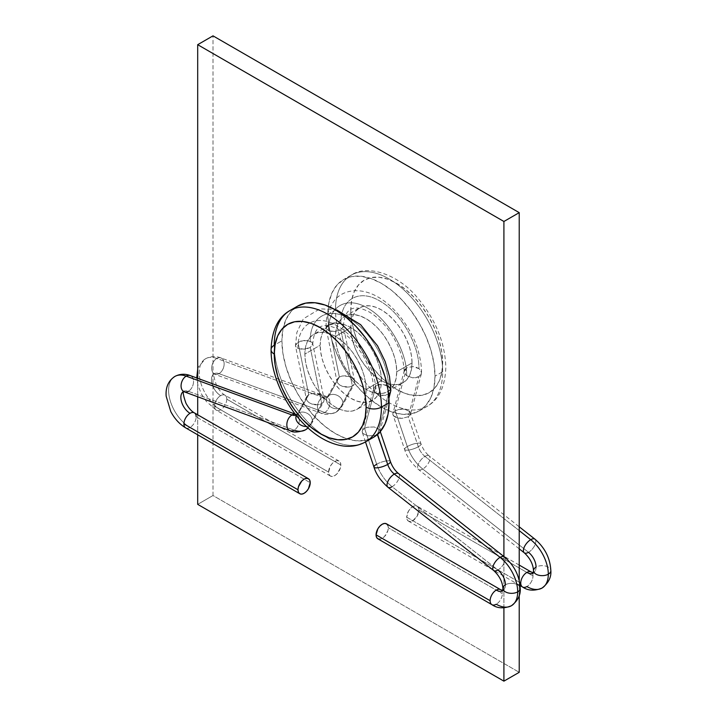 <?xml version="1.0" encoding="UTF-8"?>
<svg xmlns="http://www.w3.org/2000/svg" width="717" height="717" viewBox="0 0 717 717"><rect width="100%" height="100%" fill="white"/><g stroke="black" fill="none" stroke-linecap="round" stroke-linejoin="round"><path stroke-width="0.54" stroke-dasharray="3.58 2.69" d="M327.83 314.306L335.493 309.878A75.787 43.755 -120 0 0 368.574 386.149A75.787 43.755 -120 0 0 426.974 406.449A75.787 43.755 -120 0 0 442.667 371.756L435.013 376.183A75.787 43.755 60 0 1 419.311 410.868A75.787 43.755 60 0 1 360.911 390.568A75.787 43.755 60 0 1 327.83 314.306A75.787 43.755 60 0 1 343.533 279.612A75.787 43.755 60 0 1 401.932 299.912A75.787 43.755 60 0 1 435.013 376.183L442.667 371.756A75.787 43.755 60 0 1 421.533 408.798A75.787 43.755 60 0 1 365.285 382.528A75.787 43.755 60 0 1 335.493 309.878A75.787 43.755 60 0 1 356.618 272.845A75.787 43.755 60 0 1 412.875 299.114A75.787 43.755 60 0 1 442.667 371.756A75.787 43.755 -120 0 0 409.586 295.494A75.787 43.755 -120 0 0 351.187 275.185A75.787 43.755 -120 0 0 335.493 309.878L327.83 314.306L328.861 302.825L331.917 292.975L336.865 285.142L343.533 279.612L351.653 276.601L360.911 276.233L370.967 278.519L381.426 283.358L391.876 290.591L401.932 299.912L411.191 310.981L419.311 323.367L425.979 336.587L430.935 350.147L433.982 363.51L435.013 376.183L433.982 387.655L430.935 397.505L425.979 405.347L419.311 410.868L411.191 413.879L401.932 414.247L391.876 411.961L381.426 407.122L370.967 399.898L360.911 390.568L351.653 379.499L343.533 367.122L336.865 353.893L331.917 340.333L328.861 326.97L327.83 314.306M350.801 309.878A64.96 37.508 -120 0 0 396.734 389.439A64.96 37.508 -120 0 0 442.667 362.919L441.78 372.759L439.171 381.202L434.923 387.915L429.214 392.656L422.25 395.237L414.309 395.551L405.697 393.597L396.734 389.439L387.772 383.245L379.159 375.251L371.218 365.769L364.254 355.157L358.545 343.819L354.297 332.195L351.68 320.741L350.801 309.878L351.68 300.047L354.297 291.604L358.545 284.882L364.254 280.141L371.218 277.569L379.159 277.255L387.772 279.209L396.734 283.358L405.697 289.551L414.309 297.546L422.25 307.037L429.214 317.649L434.923 328.986L439.171 340.602L441.78 352.065L442.667 362.919A64.96 37.508 -120 0 0 396.734 283.358A64.96 37.508 -120 0 0 350.801 309.878M335.493 336.398L350.801 327.561A43.307 25.005 -120 0 0 369.703 371.146A43.307 25.005 -120 0 0 403.079 382.744A43.307 25.005 -120 0 0 412.042 362.919L396.734 371.756A43.307 25.005 60 0 1 387.763 391.581A43.307 25.005 60 0 1 354.395 379.983A43.307 25.005 60 0 1 335.493 336.398L336.076 329.838L337.824 324.218L340.647 319.737L344.456 316.573L349.098 314.862L354.395 314.646L360.14 315.955L366.109 318.724L372.087 322.847L377.832 328.18L383.12 334.498L387.763 341.579L391.572 349.134L394.404 356.887L396.142 364.523L396.734 371.756L396.142 378.316L394.404 383.945L391.572 388.426L387.763 391.581L383.12 393.301L377.832 393.516L372.087 392.208L366.109 389.439L381.426 380.602A43.307 25.005 -120 0 0 362.515 337.017A43.307 25.005 -120 0 0 329.148 325.419A43.307 25.005 -120 0 0 320.176 345.244L304.868 354.081A43.307 25.005 60 0 1 313.84 334.256A43.307 25.005 60 0 1 347.207 345.854A43.307 25.005 60 0 1 366.109 389.439L360.14 385.307L354.395 379.983L349.098 373.656L344.456 366.584L340.647 359.029L337.824 351.276L336.076 343.64L335.493 336.398L341.462 340.53L347.207 345.854L352.504 352.181L357.147 359.262L360.947 366.817L363.779 374.561L365.527 382.197L366.109 389.439A43.307 25.005 60 0 1 357.147 409.264A43.307 25.005 60 0 1 323.77 397.657A43.307 25.005 60 0 1 304.868 354.081L320.176 345.244L320.768 338.684L322.507 333.055L325.339 328.574L329.148 325.419L333.79 323.699L339.078 323.484L344.823 324.792L350.801 327.561L356.779 331.693L362.515 337.017L367.812 343.344L372.455 350.416L376.264 357.971L379.096 365.724L380.835 373.36L381.426 380.602L380.835 387.162L379.096 392.782L376.264 397.263L372.455 400.427L367.812 402.138L362.515 402.354L356.779 401.045L350.801 398.276L344.823 394.153L339.078 388.82L333.79 382.502L329.148 375.421L325.339 367.866L322.507 360.113L320.768 352.477L320.176 345.244A43.307 25.005 -120 0 0 339.078 388.82A43.307 25.005 -120 0 0 372.455 400.427A43.307 25.005 -120 0 0 381.426 380.602L366.109 389.439L365.527 395.999L363.779 401.628L360.947 406.1L357.147 409.264L352.504 410.984L347.207 411.191L341.462 409.891L335.493 407.122L329.515 402.99L323.77 397.657L318.473 391.339L313.84 384.258L310.031 376.703L307.199 368.959L305.46 361.314L304.868 354.081L305.46 347.521L307.199 341.892L310.031 337.411L313.84 334.256L318.473 332.536L323.77 332.329L329.515 333.629L335.493 336.398A43.307 25.005 60 0 1 344.456 316.573A43.307 25.005 60 0 1 377.832 328.18A43.307 25.005 60 0 1 396.734 371.756L412.042 362.919A43.307 25.005 -120 0 0 393.14 319.343A43.307 25.005 -120 0 0 359.773 307.736A43.307 25.005 -120 0 0 350.801 327.561L335.493 336.398M295.377 308.202A75.787 43.755 -120 0 0 274.244 345.244L281.898 340.817L274.244 345.244A75.787 43.755 -120 0 0 304.044 417.886A75.787 43.755 -120 0 0 360.293 444.155M297.6 306.132A75.787 43.755 -120 0 0 281.898 340.817A75.787 43.755 -120 0 0 314.978 417.088A75.787 43.755 -120 0 0 373.378 437.388L365.258 440.399L355.999 440.767L345.944 438.481L335.493 433.642L325.034 426.409L314.987 417.088L305.72 406.019L297.6 393.633L290.932 380.413L285.984 366.853L282.928 353.49L281.898 340.817L282.928 329.345L285.984 319.495L290.932 311.653L297.6 306.132M213.003 495.519L213.003 35.85L213.003 495.519L519.225 672.313L213.003 495.519L197.695 504.356L213.003 495.519M197.695 378.316L197.695 396.77L197.695 378.316M197.695 414.802L197.695 434.798L197.695 414.802M503.908 607.899L503.908 556.526L503.908 607.899M519.225 595.513L519.225 580.34L519.225 595.513M365.724 441.815A75.787 43.755 60 0 1 307.324 421.506A75.787 43.755 60 0 1 274.244 345.244M412.042 362.919L411.459 355.686L409.712 348.041L406.88 340.297L403.079 332.742L398.437 325.661L393.14 319.343L387.395 314.01L381.426 309.878L375.448 307.109L369.703 305.809L364.406 306.016L359.773 307.736L355.964 310.9L353.131 315.372L351.393 321.001L350.801 327.561L351.393 334.803L353.131 342.439L355.964 350.183L359.773 357.738L364.406 364.819L369.703 371.146L375.448 376.47L381.426 380.602L387.395 383.371L393.14 384.671L398.437 384.464L403.079 382.744L406.88 379.589L409.712 375.108L411.459 369.479L412.042 362.919M398.544 473.561A8.658 4.024 -51.8 0 1 398.356 479.781A8.658 4.024 -51.8 0 1 392.127 486.718A30.311 17.504 60 0 1 376.676 464.231A8.658 2.321 161.3 0 1 385.253 461.121A8.658 2.321 161.3 0 1 390.406 461.596M493.672 570.517A8.658 4.024 128.2 0 0 497.903 570.006A12.996 7.502 60 0 1 505.44 584.794A8.658 5.001 0 0 0 502.904 588.29M185.703 427.879A8.658 5.001 120 0 0 190.041 427.449A8.658 5.001 120 0 0 196.162 416.846L310.228 482.702L196.162 416.846A8.658 5.001 -60 0 1 190.041 427.449A30.311 17.504 60 0 1 170.745 402.354A30.311 17.504 60 0 1 173.209 377.653A30.311 17.504 -120 0 0 170.745 402.354A30.311 17.504 -120 0 0 190.041 427.449A8.658 5.001 -60 0 1 185.739 427.897M183.525 391.455A12.996 7.502 60 0 1 188.392 391.312L294.158 430.155A8.658 5.817 110.2 0 0 299.204 421.748A8.658 5.817 110.2 0 0 296.04 414.435A8.658 5.817 110.2 0 0 295.332 414.247A8.658 5.817 -69.8 0 1 296.049 414.435A8.658 5.817 -69.8 0 1 299.204 421.757A8.658 5.817 -69.8 0 1 294.158 430.155A30.311 17.504 -120 0 0 305.442 429.859M388.596 394.171L377.59 434.35L388.309 394.35L382.17 395.542L376.067 393.418C376.604 369.578 357.855 337.295 337.017 325.796C316.179 313.23 297.438 323.869 297.976 348.337L296.103 347.073L295.44 345.469L297.976 342.197L308.722 394.682L298.595 412.983A12.996 7.502 60 0 1 296.802 414.847A12.996 7.502 60 0 1 296.067 415.188A12.996 7.502 -120 0 0 296.802 414.847A12.996 7.502 -120 0 0 298.595 412.983A8.658 6.677 -151 0 1 308.866 414.426A8.658 6.677 -151 0 1 311.707 423.397A8.658 6.677 -151 0 1 309.619 425.513A30.311 17.504 60 0 1 307.916 427.888A30.311 17.504 -120 0 0 309.619 425.513L321.736 403.626L310.237 347.44L304.089 349.161L300.781 349.062L297.976 348.337L296.103 347.073L295.44 345.46L296.094 343.748L300.799 341.032L307.432 340.539L310.228 341.265C309.681 316.797 328.431 306.159 349.269 318.724C370.106 330.223 388.856 362.506 388.309 386.346L390.182 388.318L390.846 390.532M491.961 604.691A8.658 5.001 120 0 0 496.254 604.243A30.311 17.504 -120 0 0 511.409 605.748M505.44 584.794A12.996 7.502 60 0 1 502.751 590.745A12.996 7.502 60 0 1 502.5 590.88A12.996 7.502 -120 0 0 502.751 590.745A12.996 7.502 -120 0 0 505.44 584.794A8.658 5.001 180 0 1 514.914 583.719A8.658 5.001 180 0 1 520.228 588.37A8.658 5.001 0 0 0 514.914 583.719A8.658 5.001 0 0 0 505.44 584.794M365.491 441.95L362.13 431.742L362.919 433.498L367.893 435.828L374.731 435.56L377.572 434.439L374.731 435.56L367.893 435.828L362.919 433.498L362.13 431.742L362.712 429.931L364.559 428.354L376.676 464.231A8.658 2.321 -18.7 0 0 373.978 467.108M387.87 487.202A8.658 4.024 128.2 0 0 392.127 486.718L497.903 570.006A8.658 4.024 128.2 0 0 504.123 563.06A8.658 4.024 128.2 0 0 504.311 556.849M500.583 589.67A8.658 5.001 -60 0 1 502.375 593.64A8.658 5.001 -60 0 1 496.254 604.243A8.658 5.001 120 0 0 502.375 593.64A8.658 5.001 120 0 0 500.547 589.652M387.843 525.346L388.309 527.784L502.375 593.64L388.309 527.784A8.658 5.001 120 0 0 386.517 523.813M390.72 391.491L388.309 394.35L385.495 395.363L378.863 394.852L376.067 393.418L374.193 391.446L373.521 389.25L376.058 385.441L364.559 428.354L362.712 429.931L362.13 431.742L373.647 388.291L376.058 385.441L378.881 384.429L385.513 384.912L388.309 386.346C388.856 362.506 370.106 330.223 349.269 318.724C328.431 306.159 309.681 316.797 310.228 341.265L312.101 342.529L312.764 344.151L310.237 347.44L321.736 403.626L318.895 404.639L321.736 403.626L309.619 425.513A8.658 6.677 29 0 0 311.68 423.442A8.658 6.677 29 0 0 308.893 414.453A8.658 6.677 29 0 0 298.595 412.983A8.658 6.677 29 0 0 296.524 415.053A8.658 6.677 29 0 0 296.309 415.493A8.658 6.677 -151 0 1 296.497 415.107A8.658 6.677 -151 0 1 298.595 412.983L308.722 394.682L306.867 396.376L306.365 399.064L295.485 345.89L296.865 332.455L303.345 318.832L319.827 308.857L334.866 309.529M306.293 398.491L307.082 400.713L306.293 398.491L306.867 396.376L308.722 394.682L311.554 393.669L314.96 393.499L321.35 395.623L324.084 399.244L312.72 343.721L310.237 347.44L307.414 348.596L304.089 349.161L297.976 348.337C297.438 323.869 316.179 313.23 337.017 325.796C357.855 337.295 376.604 369.578 376.067 393.418L374.193 391.446L373.647 388.291M315.498 404.818L318.895 404.639L312.056 404.128L315.498 404.818M309.099 402.694L312.056 404.128L309.099 402.694L307.082 400.713L309.099 402.694M196.162 416.846A8.658 5.001 120 0 0 194.37 412.875M184.314 391.849L184.305 391.849A8.658 5.817 110.2 0 0 188.392 391.312A8.658 5.817 110.2 0 0 193.438 382.914A8.658 5.817 110.2 0 0 190.283 375.591A8.658 5.817 -69.8 0 1 193.438 382.905A8.658 5.817 -69.8 0 1 188.392 391.312A12.996 7.502 -120 0 0 183.301 391.599M306.347 426.436A8.658 6.677 29 0 0 309.619 425.513A8.658 6.677 -151 0 1 306.347 426.436M295.252 414.139L297.205 414.695L306.867 396.376M377.859 538.817A8.658 5.001 120 0 0 384.536 536.495A8.658 5.001 120 0 0 388.309 527.784L387.843 530.759L384.536 536.495L382.188 538.386L379.849 539.202M323.582 401.932L321.736 403.626L323.582 401.932L324.156 399.817L323.708 401.717L311.68 423.442L308.041 428.004M290.089 430.702A8.658 5.817 110.2 0 0 294.158 430.155L188.392 391.312M324.156 399.817L323.376 397.594L321.35 395.623L318.393 394.18L311.554 393.669L308.722 394.682L297.976 342.197L304.116 340.458L307.432 340.539L312.101 342.529L312.764 344.196C313.956 325.787 322.74 321.037 339.132 329.945C344.25 332.975 349.242 337.286 354.099 342.86L362.703 354.798C370.008 367.991 373.611 379.49 373.521 389.277L373.521 389.25M388.937 398.15L379.418 432.853L379.992 431.042L379.212 429.295L374.229 426.965L367.4 427.224L364.559 428.354L376.058 385.441L382.197 384.24L388.309 386.346M504.356 556.876A8.658 4.024 -51.8 0 1 504.105 563.105A8.658 4.024 -51.8 0 1 497.903 570.006L392.127 486.718A8.658 4.024 128.2 0 0 398.338 479.816A8.658 4.024 128.2 0 0 398.589 473.587M390.398 461.56A8.658 2.321 -18.7 0 0 385.199 461.13A8.658 2.321 -18.7 0 0 376.676 464.231A30.311 17.504 -120 0 0 392.127 486.718M376.676 464.231L364.559 428.354L367.4 427.224L374.229 426.965L379.212 429.295L380.279 431.598M524.297 552.834A8.658 4.024 128.2 0 0 528.519 552.323L422.752 469.043A30.311 17.504 60 0 1 407.301 446.557A8.658 2.321 161.3 0 1 415.878 443.438A8.658 2.321 161.3 0 1 421.022 443.922A8.658 2.321 161.3 0 1 418.325 446.754A8.658 2.321 161.3 0 1 409.739 449.873A8.658 2.321 161.3 0 1 404.594 449.389A8.658 2.321 161.3 0 1 407.301 446.557A30.311 17.504 -120 0 0 422.752 469.043A8.658 4.024 -51.8 0 1 418.531 469.545A8.658 4.024 -51.8 0 1 418.719 463.334A8.658 4.024 -51.8 0 1 424.948 456.388A12.996 7.502 60 0 1 418.325 446.754L408.188 416.756L401.959 418.37L395.56 417.249L393.534 415.815L392.755 414.059L393.328 412.257L395.184 410.671L407.301 446.557A8.658 2.321 -18.7 0 0 404.603 449.425A8.658 2.321 -18.7 0 0 409.801 449.864A8.658 2.321 -18.7 0 0 418.325 446.754A12.996 7.502 -120 0 0 424.948 456.388A8.658 4.024 128.2 0 0 418.737 463.29A8.658 4.024 128.2 0 0 418.486 469.518A8.658 4.024 128.2 0 0 422.752 469.043L528.519 552.323A8.658 4.024 128.2 0 0 534.748 545.386A8.658 4.024 128.2 0 0 534.936 539.166M534.972 539.193A8.658 4.024 -51.8 0 1 534.721 545.431A8.658 4.024 -51.8 0 1 528.519 552.323A12.996 7.502 60 0 1 536.065 567.12A12.996 7.502 60 0 1 533.367 573.062A12.996 7.502 60 0 1 533.116 573.197A12.996 7.502 -120 0 0 533.367 573.062A12.996 7.502 -120 0 0 536.065 567.12A8.658 5.001 180 0 1 545.529 566.045A8.658 5.001 180 0 1 550.844 570.696A8.658 5.001 0 0 0 545.529 566.045A8.658 5.001 0 0 0 536.065 567.12A8.658 5.001 0 0 0 533.529 570.615M531.207 571.996A8.658 5.001 -60 0 1 533 575.957L418.934 510.101A8.658 5.001 120 0 0 417.142 506.139A8.658 5.001 120 0 0 410.465 508.461A8.658 5.001 120 0 0 406.682 517.172L408.475 511.14L410.465 508.461L412.813 506.569L415.152 505.754L417.142 506.139L418.468 507.663L418.934 510.101L417.142 516.141L412.813 520.712L410.465 521.528L408.475 521.142L407.148 519.61L406.682 517.172L519.664 582.401L406.682 517.172A8.658 5.001 120 0 0 408.475 521.142A8.658 5.001 120 0 0 415.152 518.821A8.658 5.001 120 0 0 418.934 510.101L533 575.957A8.658 5.001 -60 0 1 526.878 586.569A8.658 5.001 120 0 0 533 575.957A8.658 5.001 120 0 0 531.172 571.969M226.787 399.163A8.658 5.001 -60 0 1 220.657 409.774A30.311 17.504 60 0 1 201.369 384.679A30.311 17.504 60 0 1 203.834 359.97A30.311 17.504 60 0 1 216.821 358.455A8.658 5.817 -69.8 0 1 220.89 357.908A8.658 5.817 -69.8 0 1 224.062 365.222A8.658 5.817 -69.8 0 1 219.017 373.638A12.996 7.502 -120 0 0 213.451 374.283A12.996 7.502 -120 0 0 212.393 384.877A12.996 7.502 -120 0 0 220.657 395.632A8.658 5.001 -60 0 1 224.95 395.184A8.658 5.001 -60 0 1 226.787 399.163L340.853 465.019A8.658 5.001 -60 0 1 337.071 473.74A8.658 5.001 -60 0 1 330.394 476.052A8.658 5.001 -60 0 1 328.601 472.091L214.535 406.234A8.658 5.001 120 0 0 216.328 410.205A8.658 5.001 120 0 0 220.657 409.774A8.658 5.001 120 0 0 226.787 399.163A8.658 5.001 120 0 0 224.986 395.201A8.658 5.001 120 0 0 220.657 395.632A12.996 7.502 60 0 1 212.393 384.877A12.996 7.502 60 0 1 213.451 374.283A12.996 7.502 60 0 1 219.017 373.638L324.783 412.481A30.311 17.504 -120 0 0 336.067 412.185A30.311 17.504 -120 0 0 340.234 407.839A8.658 6.677 -151 0 1 329.963 406.396A8.658 6.677 -151 0 1 327.122 397.424A8.658 6.677 -151 0 1 329.211 395.309A12.996 7.502 60 0 1 327.427 397.173A12.996 7.502 60 0 1 322.587 397.299A8.658 5.817 110.2 0 0 317.541 405.705A8.658 5.817 110.2 0 0 320.714 413.019A8.658 5.817 110.2 0 0 324.783 412.481A8.658 5.817 -69.8 0 1 320.696 413.019A8.658 5.817 -69.8 0 1 317.541 405.697A8.658 5.817 -69.8 0 1 322.587 397.299L216.821 358.455A8.658 5.817 110.2 0 0 211.775 366.853A8.658 5.817 110.2 0 0 214.93 374.175A8.658 5.817 110.2 0 0 219.017 373.638A8.658 5.817 110.2 0 0 224.062 365.231A8.658 5.817 110.2 0 0 220.908 357.917A8.658 5.817 110.2 0 0 216.821 358.455L322.587 397.299A12.996 7.502 -120 0 0 327.427 397.173A12.996 7.502 -120 0 0 329.211 395.309A8.658 6.677 29 0 0 327.149 397.379A8.658 6.677 29 0 0 329.937 406.378A8.658 6.677 29 0 0 340.234 407.839L352.352 385.943L340.853 329.766L342.735 328.198L343.389 326.477L342.726 324.855L340.853 323.582C340.306 299.114 359.056 288.485 379.893 301.041C400.731 312.54 419.481 344.823 418.934 368.663L412.822 366.557L406.673 367.767L395.184 410.671L393.328 412.257L392.755 414.059L393.534 415.815L398.518 418.145L401.959 418.37L408.188 416.756L418.934 376.667L412.795 377.859L406.682 375.735L404.809 373.772L404.146 371.567L406.673 367.767L404.8 369.461L404.146 371.603L404.809 373.772L406.682 375.735C407.229 351.895 388.48 319.621 367.642 308.113C346.804 295.556 328.054 306.186 328.601 330.654L334.714 331.487L340.853 329.766L334.714 331.487L331.397 331.388L326.728 329.399L326.065 327.786L328.601 324.514L339.338 377.008L337.492 378.701L336.99 381.39L326.11 328.207L328.601 330.654C328.054 306.186 346.804 295.556 367.642 308.113C388.48 319.621 407.229 351.895 406.682 375.735L412.795 377.859L416.111 377.68L418.934 376.667L420.816 374.973L421.471 372.849L420.807 370.635L418.934 368.663C419.481 344.823 400.731 312.54 379.893 301.041C359.056 288.485 340.306 299.114 340.853 323.582L342.726 324.855L343.389 326.477L340.853 329.766L352.352 385.943L349.511 386.956L352.352 385.943L340.234 407.839A8.658 6.677 29 0 0 342.305 405.768A8.658 6.677 29 0 0 339.517 396.77A8.658 6.677 29 0 0 329.211 395.309L339.338 377.008L329.211 395.309A8.658 6.677 -151 0 1 339.491 396.752A8.658 6.677 -151 0 1 342.332 405.714A8.658 6.677 -151 0 1 340.234 407.839A30.311 17.504 60 0 1 336.067 412.185A30.311 17.504 60 0 1 324.783 412.481A8.658 5.817 110.2 0 0 329.829 404.065A8.658 5.817 110.2 0 0 326.656 396.752A8.658 5.817 110.2 0 0 322.587 397.299A8.658 5.817 -69.8 0 1 326.674 396.761A8.658 5.817 -69.8 0 1 329.829 404.074A8.658 5.817 -69.8 0 1 324.783 412.481L219.017 373.638A8.658 5.817 -69.8 0 1 214.948 374.175A8.658 5.817 -69.8 0 1 211.775 366.871A8.658 5.817 -69.8 0 1 216.821 358.455A30.311 17.504 -120 0 0 203.834 359.97A30.311 17.504 -120 0 0 201.369 384.679A30.311 17.504 -120 0 0 220.657 409.774A8.658 5.001 -60 0 1 216.364 410.223A8.658 5.001 -60 0 1 214.535 406.234A8.658 5.001 -60 0 1 220.657 395.632A8.658 5.001 120 0 0 214.535 406.234L328.601 472.091L330.394 466.059L332.383 463.379L334.722 461.488L337.071 460.673L339.051 461.058L340.387 462.582L340.853 465.019L340.387 467.995L337.071 473.74L334.722 475.631L332.383 476.447L330.394 476.052L329.067 474.529L328.601 472.091A8.658 5.001 -60 0 1 332.383 463.379A8.658 5.001 -60 0 1 339.051 461.058A8.658 5.001 -60 0 1 340.853 465.019L226.787 399.163M519.225 548.837L418.486 469.518C411.253 463.048 406.629 456.353 404.603 449.425L392.755 414.059L404.271 370.617M519.225 530.625L424.948 456.388L519.225 530.625M404.146 371.603C403.922 360.848 400.364 349.448 393.49 337.384C389.17 329.766 380.718 318.957 369.658 312.209C353.239 303.542 344.483 308.31 343.389 326.513L354.709 381.561L354.198 384.249L352.352 385.943L354.198 384.249L354.781 382.134L353.992 379.92L354.781 382.134M346.114 387.135L349.511 386.956L342.681 386.454L346.114 387.135M339.724 385.011L342.681 386.454L339.724 385.011L337.698 383.03L339.724 385.011M336.918 380.817L337.698 383.03L336.918 380.817L337.492 378.701L339.338 377.008L342.179 375.995L345.576 375.816L349.018 376.497L351.975 377.94L353.992 379.92L351.975 377.94L349.018 376.497L342.179 375.995L339.338 377.008L328.601 324.514L334.74 322.775L340.853 323.582L334.74 322.775L331.424 323.358L328.601 324.514L326.719 326.074L326.065 327.777C325.832 317.461 328.44 308.624 333.88 301.265C341.462 290.457 358.948 286.433 377.106 296.515C396.322 306.831 413.171 331.801 418.208 350.989C420.61 359.773 421.695 367.068 421.471 372.858L418.934 376.667L408.188 416.756L410.043 415.17L410.617 413.368L409.837 411.612L404.854 409.282L401.412 409.057L395.184 410.671L406.673 367.767L412.822 366.557L416.138 367.229L418.934 368.663L420.807 370.635L421.471 372.849M197.695 369.004L198.457 366.889L205.501 358.769C210.44 356.188 215.566 355.901 220.908 357.917L327.83 397.012L327.122 397.424L337.492 378.701M339.051 461.058L224.986 395.201C222.082 393.597 219.294 390.398 216.606 385.603C213.917 377.976 213.209 373.942 214.482 373.503L213.774 373.916L320.696 413.019C323.842 415.044 328.978 414.758 336.103 412.167L342.305 405.768L354.198 384.249M421.345 373.808L410.536 414.157L410.617 413.368L410.043 415.17L408.188 416.756L418.325 446.754A8.658 2.321 -18.7 0 0 421.013 443.886A8.658 2.321 -18.7 0 0 415.815 443.447A8.658 2.321 -18.7 0 0 407.301 446.557L395.184 410.671L398.016 409.55L404.854 409.282L409.837 411.612L421.013 443.886C422.887 448.976 425.62 452.983 429.205 455.913A8.658 4.024 128.2 0 0 424.948 456.388A8.658 4.024 -51.8 0 1 429.169 455.878A8.658 4.024 -51.8 0 1 428.981 462.098A8.658 4.024 -51.8 0 1 422.752 469.043A8.658 4.024 128.2 0 0 428.954 462.142A8.658 4.024 128.2 0 0 429.205 455.913L519.225 526.789M522.576 587.017A8.658 5.001 120 0 0 526.878 586.569A30.311 17.504 -120 0 0 542.034 588.065M419.311 410.868L426.974 406.449C438.822 399.826 445.114 386.786 445.84 367.337C445.06 342.726 435.676 319.621 417.688 298.012C397.926 273.607 366.629 264.206 351.187 275.185L343.533 279.612M387.763 391.581L403.079 382.744M329.148 325.419L313.84 334.256M372.455 400.427L357.147 409.264M344.456 316.573L359.773 307.736M183.149 391.599L183.866 391.186L183.66 391.661M520.103 585.583L408.475 521.142M330.394 476.052L216.328 410.205L206.335 401.439L201.369 393.857L198 385.361L196.736 377.967M519.225 565.068L417.142 506.139"/><path stroke-width="1.08" d="M297.6 306.132L305.72 303.121L314.987 302.753L325.034 305.039L335.493 309.878L345.944 317.102L355.999 326.432L365.258 337.501L373.387 349.878L380.046 363.107L385.002 376.667L388.049 390.03L389.08 402.694L388.049 414.175L385.002 424.025L380.046 431.858L373.387 437.388A75.787 43.755 -120 0 0 389.08 402.694L381.426 407.122L389.08 402.694A75.787 43.755 -120 0 0 355.999 326.432A75.787 43.755 -120 0 0 297.6 306.132L289.946 310.551C278.088 317.174 271.797 330.214 271.08 349.663A10.827 6.247 180 0 1 274.244 345.244A75.787 43.755 60 0 1 289.946 310.551A75.787 43.755 60 0 1 348.345 330.851A75.787 43.755 60 0 1 381.426 407.122A10.827 6.247 180 0 1 366.109 407.122A64.96 37.508 60 0 1 320.176 433.642A64.96 37.508 60 0 1 274.244 354.081L275.131 364.935L277.739 376.398L281.987 388.014L287.696 399.351L294.66 409.963L302.601 419.454L311.214 427.449L320.176 433.642L329.139 437.791L337.761 439.745L345.702 439.431L352.656 436.859L358.375 432.118L362.614 425.396L365.231 416.953L366.109 407.122L365.231 396.259L362.614 384.805L358.375 373.181L352.656 361.843L345.702 351.231L337.761 341.749L329.139 333.755L320.176 327.561L311.214 323.403L302.601 321.449L294.66 321.763L287.696 324.344L281.987 329.085L277.739 335.798L275.131 344.241L274.244 354.081A10.827 6.247 180 0 1 271.08 349.663A10.827 6.247 0 0 0 274.244 354.081A64.96 37.508 60 0 1 320.176 327.561A64.96 37.508 60 0 1 366.109 407.122A10.827 6.247 0 0 0 381.426 407.122A75.787 43.755 -120 0 0 351.626 334.472A75.787 43.755 -120 0 0 295.377 308.202M213.003 35.85L197.695 44.687L197.695 378.316L197.695 44.687L213.003 35.85L519.225 212.644L503.908 221.481L197.695 44.687L503.908 221.481L503.908 556.526L503.908 221.481L519.225 212.644L213.003 35.85M197.695 396.77L197.695 414.802L197.695 396.77M197.695 434.798L197.695 504.356L503.908 681.15L503.908 607.899L503.908 681.15L519.225 672.313L519.225 595.513L519.225 672.313L503.908 681.15L197.695 504.356L197.695 434.798M519.225 580.34L519.225 212.644L519.225 580.34M360.293 444.155A75.787 43.755 -120 0 0 381.426 407.122A75.787 43.755 60 0 1 365.724 441.815L373.378 437.388M390.406 461.596A8.658 2.321 161.3 0 1 387.7 464.437A12.996 7.502 -120 0 0 394.323 474.071A8.658 4.024 -51.8 0 1 398.544 473.561M502.904 588.29A8.658 5.001 0 0 0 508.219 592.941A8.658 5.001 0 0 0 517.692 591.866A30.311 17.504 -120 0 0 500.09 557.36A8.658 4.024 128.2 0 0 493.861 564.297A8.658 4.024 128.2 0 0 493.672 570.517A8.658 4.024 -51.8 0 1 493.888 564.252A8.658 4.024 -51.8 0 1 500.09 557.36L394.323 474.071A8.658 4.024 128.2 0 0 388.121 480.973A8.658 4.024 128.2 0 0 387.87 487.202L493.637 570.49A8.658 4.024 -51.8 0 0 497.903 570.006A12.996 7.502 -120 0 1 505.44 584.794A8.658 5.001 180 0 0 502.904 588.29M188.392 391.312A8.658 5.817 -69.8 0 1 184.323 391.858A8.658 5.817 -69.8 0 1 181.15 384.545A8.658 5.817 -69.8 0 1 186.196 376.129A30.311 17.504 -120 0 0 173.209 377.653A30.311 17.504 60 0 1 186.196 376.129A8.658 5.817 110.2 0 0 181.159 384.536A8.658 5.817 110.2 0 0 184.314 391.849L183.543 391.446M185.739 427.897A8.658 5.001 -60 0 1 183.91 423.917A8.658 5.001 -60 0 1 190.041 413.306A12.996 7.502 60 0 1 181.768 402.551A12.996 7.502 60 0 1 182.826 391.966A12.996 7.502 60 0 1 183.525 391.455M305.442 429.859A30.311 17.504 -120 0 0 307.916 427.888A30.311 17.504 60 0 1 305.442 429.859A30.311 17.504 60 0 1 294.158 430.155A8.658 5.817 -69.8 0 1 290.08 430.693A8.658 5.817 -69.8 0 1 286.925 423.38A8.658 5.817 -69.8 0 1 291.971 414.973A12.996 7.502 -120 0 0 296.067 415.188A12.996 7.502 60 0 1 291.971 414.973L186.196 376.129L291.971 414.973A8.658 5.817 110.2 0 0 286.925 423.388A8.658 5.817 110.2 0 0 290.089 430.702L184.314 391.849M295.332 414.247A8.658 5.817 110.2 0 0 291.971 414.973A8.658 5.817 -69.8 0 1 295.332 414.247M500.547 589.652A8.658 5.001 120 0 0 496.254 590.1A12.996 7.502 -120 0 0 502.5 590.88A12.996 7.502 60 0 1 496.254 590.1A8.658 5.001 120 0 0 490.132 600.712A8.658 5.001 120 0 0 491.961 604.691M504.311 556.849A8.658 4.024 128.2 0 0 500.09 557.36A30.311 17.504 60 0 1 517.692 591.866A8.658 5.001 0 0 0 520.228 588.37A8.658 5.001 180 0 1 517.692 591.866A30.311 17.504 60 0 1 511.409 605.748A30.311 17.504 -120 0 0 517.692 591.866A8.658 5.001 180 0 1 508.254 592.95A8.658 5.001 180 0 1 502.904 588.334C502.447 581.702 499.355 575.751 493.637 570.49M365.491 441.95L373.978 467.108A8.658 2.321 -18.7 0 0 379.176 467.538A8.658 2.321 -18.7 0 0 387.7 464.437L377.357 434.556L379.822 432.118M379.849 539.202L377.859 538.817L491.925 604.673C497.392 608.464 503.881 608.823 511.409 605.748A30.311 17.504 60 0 1 496.254 604.243A8.658 5.001 -60 0 1 491.925 604.673A8.658 5.001 -60 0 1 490.132 600.712A8.658 5.001 -60 0 1 496.254 590.1A8.658 5.001 -60 0 1 500.583 589.67L503.137 590.593M376.067 534.855L490.132 600.712L376.067 534.855L377.859 528.814L379.849 526.135L382.188 524.244L384.536 523.428L386.517 523.813A8.658 5.001 120 0 0 379.849 526.135A8.658 5.001 120 0 0 376.067 534.855A8.658 5.001 120 0 0 377.859 538.817L376.533 537.293L376.067 534.855M388.309 386.346L390.182 388.318L390.846 390.532L390.191 392.647L388.309 394.35M183.301 391.599A12.996 7.502 -120 0 0 182.826 391.966A12.996 7.502 -120 0 0 181.768 402.551A12.996 7.502 -120 0 0 190.041 413.306A8.658 5.001 -60 0 1 194.334 412.858A8.658 5.001 120 0 0 190.041 413.306A8.658 5.001 120 0 0 183.91 423.917L297.976 489.774A8.658 5.001 -60 0 1 301.758 481.053A8.658 5.001 -60 0 1 308.435 478.732A8.658 5.001 -60 0 1 310.228 482.702L308.435 488.734L306.446 491.414L304.107 493.305L301.758 494.121L299.769 493.735L298.442 492.212L297.976 489.774L298.442 486.798L301.758 481.053L304.107 479.162L306.446 478.347L308.435 478.732L309.762 480.265L310.228 482.702A8.658 5.001 -60 0 1 306.446 491.414A8.658 5.001 -60 0 1 299.769 493.735A8.658 5.001 -60 0 1 297.976 489.774L183.91 423.917A8.658 5.001 120 0 0 185.703 427.879C179.617 424.267 174.634 418.818 170.754 411.531L166.156 396.151C165.502 387.288 168.414 380.727 174.876 376.443C179.815 373.862 184.95 373.575 190.283 375.591A8.658 5.817 110.2 0 0 186.196 376.129A8.658 5.817 -69.8 0 1 190.265 375.591L296.049 414.435M296.309 415.493A8.658 6.677 29 0 0 298.12 422.94A8.658 6.677 29 0 0 306.347 426.436A8.658 6.677 -151 0 1 298.12 422.94A8.658 6.677 -151 0 1 296.309 415.493M500.583 589.67L386.517 523.813L387.843 525.346M183.866 391.186C182.593 391.625 183.292 395.659 185.99 403.286C188.67 408.081 191.466 411.28 194.37 412.875A8.658 5.001 -60 0 1 196.162 416.846M334.866 309.529L337.053 310.147L360.624 324.676L377.554 345.872L385.172 361.556L389.51 376.542L390.846 390.541L388.937 398.15M392.127 486.718A8.658 4.024 -51.8 0 1 387.906 487.228A8.658 4.024 -51.8 0 1 388.094 481.017A8.658 4.024 -51.8 0 1 394.323 474.071A12.996 7.502 60 0 1 387.7 464.437A8.658 2.321 -18.7 0 0 390.398 461.56C392.262 466.659 394.995 470.666 398.589 473.587A8.658 4.024 128.2 0 0 394.323 474.071L500.09 557.36A8.658 4.024 -51.8 0 1 504.356 556.876C514.25 565.346 519.547 575.832 520.228 588.334C520.775 594.958 517.844 600.756 511.409 605.748M379.418 432.853L377.572 434.439L387.7 464.437A8.658 2.321 161.3 0 1 379.123 467.556A8.658 2.321 161.3 0 1 373.969 467.072A8.658 2.321 161.3 0 1 376.676 464.231M534.936 539.166A8.658 4.024 128.2 0 0 530.714 539.677A30.311 17.504 60 0 1 548.308 574.192A8.658 5.001 0 0 0 550.844 570.696A8.658 5.001 180 0 1 548.308 574.192A30.311 17.504 60 0 1 542.034 588.065A30.311 17.504 60 0 1 526.878 586.569A8.658 5.001 -60 0 1 522.541 586.99A8.658 5.001 -60 0 1 520.748 583.029L519.664 582.401L520.748 583.029A8.658 5.001 -60 0 1 526.878 572.417A12.996 7.502 -120 0 0 533.116 573.197A12.996 7.502 60 0 1 526.878 572.417A8.658 5.001 -60 0 1 531.207 571.996L533.762 572.919M531.172 571.969A8.658 5.001 120 0 0 526.878 572.417A8.658 5.001 120 0 0 520.748 583.029A8.658 5.001 120 0 0 522.576 587.017L520.103 585.583M519.225 548.837L524.261 552.807C529.98 558.077 533.063 564.019 533.529 570.651A8.658 5.001 180 0 0 538.87 575.276A8.658 5.001 180 0 0 548.308 574.192A30.311 17.504 -120 0 0 530.714 539.677A8.658 4.024 -51.8 0 1 534.972 539.193C544.875 547.671 550.163 558.158 550.844 570.651C551.4 577.284 548.46 583.082 542.034 588.065A30.311 17.504 -120 0 0 548.308 574.192A8.658 5.001 0 0 1 538.843 575.267A8.658 5.001 0 0 1 533.529 570.615A8.658 5.001 180 0 1 536.065 567.12A12.996 7.502 -120 0 0 528.519 552.323A8.658 4.024 -51.8 0 1 524.261 552.807A8.658 4.024 -51.8 0 1 524.503 546.578A8.658 4.024 -51.8 0 1 530.714 539.677L519.225 530.625L530.714 539.677A8.658 4.024 128.2 0 0 524.486 546.623A8.658 4.024 128.2 0 0 524.297 552.834M271.08 349.663C270.847 374.749 285.052 405.947 305.334 425.459C316.233 436.097 327.732 442.748 339.804 445.409C349.287 447.354 357.917 446.153 365.724 441.815M308.041 428.004L305.478 429.841C298.272 432.432 293.145 432.718 290.08 430.693M502.904 588.334L502.751 590.745M194.37 412.875L308.435 478.732M299.769 493.735L185.703 427.879M398.589 473.587L504.356 556.876M387.87 487.202C380.637 480.731 376.004 474.036 373.978 467.108M380.279 431.598L390.398 461.56M197.695 369.004L196.736 377.967M531.207 571.996L519.225 565.068M542.034 588.065C534.497 591.14 528.008 590.781 522.541 586.99M533.529 570.651L533.367 573.062M519.225 526.789L534.972 539.193"/></g></svg>
